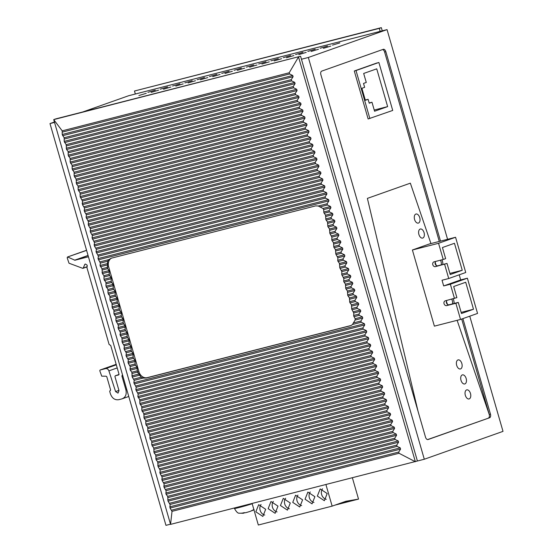 <?xml version="1.0" encoding="UTF-8"?>
<svg xmlns="http://www.w3.org/2000/svg" width="553" height="553" viewBox="0 0 553 553"><rect width="100%" height="100%" fill="white"/><g stroke="black" fill="none" stroke-linecap="round" stroke-linejoin="round"><path stroke-width="0.83" d="M54.415 122.013L49.991 123.582L54.533 122.42M301.447 59.24L308.339 57.477L424.303 459.246L503.009 431.375L469.76 316.185M49.991 123.582L165.955 525.35L170.497 524.189M300.583 56.24L53.724 119.607L62.199 130.854L62.206 134.469L64.169 137.745L64.196 141.368L66.16 144.644L66.547 149.497L68.15 151.536L68.178 155.158L70.141 158.434L70.169 162.057L72.132 165.333L72.16 168.948L74.123 172.225L74.15 175.847L76.114 179.124L76.501 183.976L78.104 186.015L78.132 189.638L80.095 192.914L80.123 196.536L82.438 201.043L82.466 204.665L84.429 207.942L84.457 211.557L86.42 214.834L86.095 217.225L88.411 221.732L88.439 225.354L90.402 228.631L90.429 232.246L92.392 235.523L92.068 237.908L94.383 242.421L94.411 246.044L96.374 249.313L96.049 251.705L98.365 256.212L98.033 258.597L100.356 263.11L100.024 265.495L101.987 268.772L102.374 273.624L103.978 275.664L104.005 279.286L105.969 282.562L105.996 286.184L107.959 289.461L107.987 293.076L109.95 296.353L109.978 299.975L111.941 303.251L112.328 308.104L113.932 310.143L113.959 313.765L115.923 317.042L115.95 320.664L118.266 325.171L118.294 328.793L120.257 332.07L120.284 335.692L121.888 337.731L122.275 342.584L124.238 345.86L124.266 349.482L126.229 352.759L126.257 356.374L128.22 359.65L128.248 363.273L130.211 366.549L130.238 370.171L131.842 372.21L132.229 377.063L134.192 380.34L133.861 382.724L136.183 387.238L135.851 389.623L138.174 394.13L137.842 396.522L139.805 399.791L139.833 403.414L141.796 406.69L141.824 410.312L143.787 413.589L144.174 418.441L145.778 420.48L145.805 424.103L147.769 427.379L147.796 431.001L149.759 434.278L150.146 439.13L151.75 441.17L151.778 444.792L153.741 448.068L154.121 452.921L155.732 454.96L156.112 459.82L157.716 461.859L158.103 466.711L160.066 469.988L160.094 473.61L162.057 476.886L162.084 480.502L164.047 483.778L164.075 487.4L166.038 490.677L166.066 494.299L167.67 496.338L168.057 501.191L170.02 504.467L170.048 508.089L172.024 511.352L170.552 524.375L53.724 119.607L55.77 118.881L300.583 56.24L417.411 461.008L424.303 459.246M82.784 111.969L128.697 95.717L387.045 29.613L308.339 57.477M138.893 95.538L146.262 93.312L138.893 95.538M147.914 92.344L155.289 90.118L147.914 92.344M160.218 89.192L167.587 86.973L160.218 89.192M151.19 92.386L158.566 90.167L151.19 92.386M172.515 86.047L179.891 83.821L172.515 86.047M163.494 89.24L170.87 87.015L163.494 89.24M184.82 82.902L192.195 80.676L184.82 82.902M175.799 86.095L183.174 83.869L175.799 86.095M197.124 79.75L204.492 77.524L197.124 79.75M188.103 82.943L195.472 80.724L188.103 82.943M209.421 76.604L216.797 74.379L209.421 76.604M200.4 79.798L207.776 77.572L200.4 79.798M221.725 73.452L229.101 71.233L221.725 73.452M212.705 76.653L220.08 74.427L212.705 76.653M234.03 70.307L241.405 68.081L234.03 70.307M225.009 73.501L232.378 71.275L225.009 73.501M246.334 67.162L253.703 64.936L246.334 67.162M237.306 70.355L244.682 68.13L237.306 70.355M258.631 64.01L266.007 61.784L258.631 64.01M249.61 67.203L256.986 64.984L249.61 67.203M270.935 60.865L278.311 58.639L270.935 60.865M261.915 64.058L269.283 61.832L261.915 64.058M283.24 57.712L290.608 55.494L283.24 57.712M274.212 60.913L281.588 58.687L274.212 60.913M295.537 54.567L302.913 52.341L295.537 54.567M286.516 57.761L293.892 55.535L286.516 57.761M307.841 51.422L315.217 49.196L307.841 51.422M298.82 54.616L306.196 52.39L298.82 54.616M320.146 48.27L327.521 46.051L320.146 48.27M311.125 51.464L318.493 49.245L311.125 51.464M332.45 45.125L339.819 42.899L332.45 45.125M323.422 48.318L330.798 46.093L323.422 48.318M447.577 239.318L387.045 29.613M382.524 49.583A3.124 1.818 75.6 0 1 384.618 52.03L385.849 51.712A3.124 1.818 75.6 0 0 383.353 49.293A3.124 1.818 75.6 0 0 383.264 49.321L321.742 71.109A3.124 1.818 75.6 0 0 320.885 74.71L425.499 437.147A3.124 1.818 75.6 0 0 427.987 439.559A3.124 1.818 75.6 0 0 428.084 439.531L427.898 439.58M385.849 51.712L440.52 241.122M462.889 318.618L490.463 414.142L489.232 414.46L457.124 320.325L489.232 414.46L461.693 319.046M427.587 439.587L489.605 417.75A3.124 1.818 75.6 0 0 490.463 414.142M489.605 417.75L428.084 439.531M384.618 52.03L439.289 241.44M367.386 198.382L418.068 411.404L367.386 198.382L410.347 183.167L367.386 198.382M430.946 243.569L410.347 183.167L430.946 243.569M377.153 62.897L354.293 70.991L368.139 118.964L392.72 110.434L378.874 62.461L356.014 70.549L369.86 118.522M380.16 31.376L379.289 28.376L381.335 27.65L382.254 30.837M381.335 27.65L134.476 91.017L379.289 28.376M135.34 94.017L134.476 91.017M298.537 56.966L415.365 461.734L399.031 453.266L398.713 452.05L400.579 449.105L400.22 447.868L397.095 446.368L396.736 445.13L398.589 442.206L398.229 440.969L395.105 439.469L394.745 438.239L396.598 435.308L396.238 434.077L393.114 432.57L392.754 431.34L394.607 428.416L394.248 427.179L391.123 425.679L390.771 424.441L392.616 421.517L392.257 420.287L389.132 418.78L388.78 417.55L390.625 414.619L390.266 413.388L387.141 411.888L386.789 410.651L388.635 407.727L388.282 406.49L385.151 404.99L384.798 403.752L386.644 400.828L386.291 399.598L383.16 398.091L382.807 396.86L384.653 393.936L384.3 392.699L381.169 391.199L380.817 389.962L382.662 387.038L382.31 385.807L379.178 384.3L378.826 383.07L380.671 380.139L380.319 378.909L377.187 377.409L376.835 376.171L378.681 373.247L378.328 372.01L375.197 370.51L374.844 369.273L376.69 366.349L376.337 365.118L373.213 363.611L372.853 362.381L374.699 359.457L374.346 358.22L371.222 356.72L370.863 355.482L372.708 352.558L372.356 351.321L369.231 349.821L368.872 348.59L370.724 345.66L370.365 344.429L367.24 342.922L366.881 341.692L368.733 338.768L368.374 337.53L365.25 336.03L364.89 334.793L366.743 331.869L366.383 330.639L363.259 329.132L362.899 327.901L364.752 324.97L364.392 323.74L361.268 322.24L360.909 321.003L362.761 318.079L362.402 316.841L359.277 315.341L358.918 314.104L360.77 311.18L360.411 309.95L357.286 308.443L356.927 307.212L358.779 304.288L358.42 303.051L355.296 301.551L354.936 300.314L356.789 297.39L356.429 296.159L353.305 294.652L352.952 293.422L354.798 290.491L354.438 289.26L351.314 287.76L350.961 286.523L352.807 283.599L352.448 282.362L349.323 280.862L348.971 279.624L350.816 276.7L350.464 275.47L347.332 273.963L346.98 272.733L348.825 269.809L348.473 268.571L345.342 267.071L344.989 265.834L346.835 262.91L346.482 261.673L343.351 260.173L342.998 258.942L344.844 256.011L344.491 254.781L341.36 253.274L341.007 252.044L342.853 249.12L342.501 247.882L339.369 246.382L339.017 245.145L340.862 242.221L340.51 240.99L337.378 239.484L337.026 238.253L338.871 235.329L338.519 234.092L335.394 232.592L335.035 231.354L336.881 228.43L336.528 227.193L333.404 225.693L333.044 224.456L334.89 221.532L334.537 220.301L331.413 218.794L331.053 217.564L332.906 214.64L332.547 213.403L329.422 211.903L329.063 210.665L330.915 207.741L330.556 206.511L327.431 205.004L327.072 203.774L328.924 200.843L328.565 199.612L325.441 198.112L325.081 196.875L326.934 193.951L326.574 192.714L323.45 191.214L323.09 189.976L324.943 187.052L324.583 185.822L321.459 184.315L321.099 183.084L322.952 180.16L322.593 178.923L319.468 177.423L319.109 176.186L320.961 173.262L320.602 172.024L317.477 170.524L317.118 169.294L318.97 166.363L318.611 165.133L315.486 163.626L315.134 162.395L316.98 159.471L316.62 158.234L313.496 156.734L313.143 155.497L314.989 152.573L314.629 151.342L311.505 149.835L311.152 148.605L312.998 145.681L312.645 144.444L309.514 142.944L309.162 141.706L311.007 138.782L310.655 137.545L307.523 136.045L307.171 134.808L309.016 131.884L308.664 130.653L305.533 129.146L305.18 127.916L307.026 124.992L306.673 123.754L303.542 122.254L303.189 121.017L305.035 118.093L304.682 116.863L301.551 115.356L301.198 114.125L303.044 111.194L302.691 109.964L299.56 108.464L299.208 107.227L301.053 104.303L300.701 103.065L297.576 101.565L297.217 100.328L299.062 97.404L298.71 96.174L295.585 94.667L295.226 93.436L297.079 90.512L296.719 89.275L293.595 87.775L293.235 86.538L295.088 83.614L294.728 82.376L291.604 80.876L291.244 79.646L293.097 76.715L292.737 75.485L289.585 73.971L289.205 72.768L298.537 56.966M170.552 524.375L417.411 461.008M100.356 263.11L107.628 261.244L107.344 268.06L109.024 270.597L109.335 274.959L111.015 277.495L111.326 281.85L113.006 284.387L113.317 288.749L114.996 291.286L115.307 295.668L116.987 298.185L117.298 302.56L118.971 305.076L119.282 309.438L121.321 313.205L121.273 316.33L122.953 318.867L123.264 323.229L124.943 325.765L125.254 330.127L126.934 332.664L127.245 337.019L128.925 339.556L129.236 343.918L130.916 346.454L131.234 350.837L132.907 353.353L133.218 357.708L134.897 360.245L135.209 364.607L136.888 367.144L137.559 372.21L138.934 371.727L108.651 266.781L107.275 267.272M111.015 258.265L315.687 205.875L318.293 206.02L322.917 208.46L323.664 209.594L323.871 212.677L325.544 215.193L325.855 219.576L327.535 222.092L327.846 226.474L329.519 228.99L329.83 233.345L331.869 237.119L331.821 240.244L333.5 242.781L333.818 247.163L335.491 249.679L335.802 254.034L337.842 257.809L337.793 260.933L339.473 263.47L339.784 267.825L341.823 271.599L341.775 274.723L343.814 278.491L343.766 281.622L345.445 284.159L345.756 288.514L347.436 291.051L347.747 295.413L349.427 297.949L349.738 302.304L351.418 304.841L351.729 309.203L353.761 312.977L353.726 316.122L355.157 318.701L362.402 316.841M355.157 318.701L355.123 320.035L352.489 324.487L361.268 322.24M133.833 379.109L141.112 377.243L142.971 378.093L146.082 378.058L350.733 325.676M351.141 325.503L352.489 324.487M141.112 377.243L137.559 372.21M107.628 261.244L108.775 259.627L111.464 258.127M111.63 258.085A7.811 6.339 -109.5 0 0 108.651 266.781M138.934 371.727A7.811 6.339 -109.5 0 0 147.25 377.644L146.082 378.058M351.279 325.441L147.25 377.644M122.199 375.314L121.916 376.026L125.897 389.824C126.844 394.469 125.517 397.489 121.909 398.893L118.708 399.708C114.844 400.22 112.072 398.25 110.4 393.784L109.701 391.386L110.586 389.872L106.777 376.683L106.114 376.206L101.738 376.164L99.782 370.745L100.1 370.019L105.609 368.609C107.102 368.402 108.201 369.155 108.9 370.863L115.584 391.586L118.003 393.121L118.999 390.625L114.927 376.531L115.245 375.805L118.688 374.92L119.013 374.194L110.704 345.411L109.128 344.526L86.939 267.666L87.229 265.246L85.542 264.078L84.851 264.272L83.247 268.06L82.674 268.309L69.007 263.214L67.162 257.733L67.791 257.041L74.918 260.235L88.432 256.772M87.222 266.65L82.674 268.309M85.542 264.078L84.851 264.272L85.487 264.044M115.211 375.812L119.04 374.464L115.211 375.812M100.065 370.033L116.165 364.33L100.065 370.033M109.992 390.674L110.427 390.522L109.992 390.674M128.759 396.487L121.909 398.893M122.234 375.3L122.614 375.204M86.551 250.253L67.445 257.021L86.586 250.385M470.485 393.501A4.687 2.73 75.6 0 0 466.753 389.872A4.687 2.73 75.6 0 0 465.336 395.326A4.687 2.73 75.6 0 0 469.075 398.948A4.687 2.73 75.6 0 0 470.485 393.501A4.687 2.73 75.6 0 0 466.753 389.872A4.687 2.73 75.6 0 0 465.336 395.326A4.687 2.73 75.6 0 0 469.075 398.948A4.687 2.73 75.6 0 0 470.485 393.501M488.375 418.061A3.124 1.818 75.6 0 0 489.232 414.46M412.4 249.991L438.55 243.299L455.568 237.272L429.411 243.963L412.4 249.991L434.382 326.146L460.531 319.454L455.859 303.265L458.264 302.408L461.472 313.503L473.499 309.245L465.709 282.258L453.681 286.523L456.882 297.611L445.324 300.804A2.495 2.032 -109.5 0 0 445.179 300.853A2.495 2.032 -109.5 0 0 444.073 303.797A2.495 2.032 -109.5 0 0 446.706 305.602L455.859 303.265M461.008 380.333A4.687 2.73 75.6 0 0 464.748 383.962A4.687 2.73 75.6 0 0 466.158 378.508A4.687 2.73 75.6 0 0 462.426 374.879A4.687 2.73 75.6 0 0 461.008 380.333A4.687 2.73 75.6 0 0 464.748 383.962A4.687 2.73 75.6 0 0 466.158 378.508A4.687 2.73 75.6 0 0 462.426 374.879A4.687 2.73 75.6 0 0 461.008 380.333M414.577 219.479A4.687 2.73 75.6 0 0 418.317 223.101A4.687 2.73 75.6 0 0 419.734 217.654A4.687 2.73 75.6 0 0 415.994 214.025A4.687 2.73 75.6 0 0 414.577 219.479A4.687 2.73 75.6 0 0 418.317 223.101A4.687 2.73 75.6 0 0 419.734 217.654A4.687 2.73 75.6 0 0 415.994 214.025A4.687 2.73 75.6 0 0 414.577 219.479M418.904 234.465A4.687 2.73 75.6 0 0 422.644 238.094A4.687 2.73 75.6 0 0 424.061 232.64A4.687 2.73 75.6 0 0 420.321 229.018A4.687 2.73 75.6 0 0 418.904 234.465A4.687 2.73 75.6 0 0 422.644 238.094A4.687 2.73 75.6 0 0 424.061 232.64A4.687 2.73 75.6 0 0 420.321 229.018A4.687 2.73 75.6 0 0 418.904 234.465A4.687 2.73 75.6 0 0 422.644 238.094A4.687 2.73 75.6 0 0 424.061 232.64A4.687 2.73 75.6 0 0 420.321 229.018A4.687 2.73 75.6 0 0 418.904 234.465M456.681 365.339A4.687 2.73 75.6 0 0 460.421 368.969A4.687 2.73 75.6 0 0 461.838 363.515A4.687 2.73 75.6 0 0 458.098 359.892A4.687 2.73 75.6 0 0 456.681 365.339A4.687 2.73 75.6 0 0 460.421 368.969A4.687 2.73 75.6 0 0 461.838 363.515A4.687 2.73 75.6 0 0 458.098 359.892A4.687 2.73 75.6 0 0 456.681 365.339M325.931 484.615L332.146 506.133L258.327 525.018L252.12 503.507M352.392 477.847L358.531 499.103L334.966 505.131M332.146 506.133L345.895 501.267L358.531 499.103M341.616 502.781L346.586 501.93L346.289 501.46M343.551 502.096L352.738 500.354L346.586 501.93M337.316 504.301L338.761 503.79M305.049 499.221L307.883 492.073L314.892 496.705L312.051 503.852L305.049 499.221M317.353 496.076L320.187 488.928L327.189 493.553L324.355 500.707L317.353 496.076M255.839 511.815L258.673 504.668L265.682 509.292L262.848 516.44L255.839 511.815M277.986 506.147L275.145 513.295L268.143 508.663L270.977 501.516L277.986 506.147M290.284 503.002L287.449 510.149L280.447 505.518L283.281 498.371L290.284 503.002M302.588 499.85L299.754 506.997L292.744 502.373L295.579 495.218L302.588 499.85M310.254 491.942A6.249 5.074 -109.5 0 0 309.341 497.7A6.249 5.074 -109.5 0 0 313.98 502.463M322.558 488.797A6.249 5.074 -109.5 0 0 321.646 494.555A6.249 5.074 -109.5 0 0 326.284 499.318M261.044 504.53A6.249 5.074 -109.5 0 0 260.138 510.295A6.249 5.074 -109.5 0 0 264.769 515.057M273.348 501.384A6.249 5.074 -109.5 0 0 272.435 507.142A6.249 5.074 -109.5 0 0 277.074 511.905M285.652 498.239A6.249 5.074 -109.5 0 0 284.74 503.997A6.249 5.074 -109.5 0 0 289.378 508.76M297.949 495.087A6.249 5.074 -109.5 0 0 297.044 500.845A6.249 5.074 -109.5 0 0 301.675 505.608M253.868 509.569L250.233 511.38L245.885 512.652L241.606 513.143L243.417 513.267L239 513.184C237.797 513.302 236.276 511.725 234.437 508.449A11.71 0.498 163.9 0 0 240.583 507.136A11.71 0.498 163.9 0 0 252.189 503.748M251.117 510.979L253.951 509.852M251.871 510.799L254.062 509.493M244.571 512.721L244.094 513.06L243.956 512.576M387.639 106.611L374.575 111.236L371.982 102.243L369.231 103.217L368.104 99.319L365.353 100.293L361.897 88.3L364.648 87.326L363.521 83.427L366.273 82.452L363.674 73.459L376.731 68.835L387.639 106.611L374.236 110.04M369.162 102.962L371.982 102.243M365.284 100.038L368.104 99.319M354.293 70.991L356.014 70.549M438.55 243.299L443.223 259.488L445.635 258.638L442.428 247.544L454.462 243.285L462.246 270.265L450.218 274.53L447.018 263.435L437.865 265.772A2.495 2.032 -109.5 0 1 435.398 264.382A2.495 2.032 -109.5 0 1 435.716 261.41M462.246 270.265L449.9 273.424M443.223 259.488L434.07 261.832A2.495 2.032 70.5 0 0 433.932 261.873A2.495 2.032 70.5 0 0 432.826 264.818A2.495 2.032 70.5 0 0 435.46 266.629L447.018 263.435M444.612 264.286L448.718 278.525L465.737 272.505L455.568 237.272M454.476 298.468L450.363 284.221L443.672 285.936L442.027 280.24L448.718 278.525M450.363 284.221L467.382 278.2L460.684 279.915L459.211 274.813M467.382 278.2L477.55 313.427L460.531 319.454M446.969 300.383A2.495 2.032 70.5 0 0 446.644 303.362A2.495 2.032 70.5 0 0 449.112 304.751L458.264 302.408M460.684 279.915L443.672 285.936M461.154 312.404L473.499 309.245M442.884 264.493A7.493 4.362 75.6 0 0 441.965 259.813M435.246 262.15A4.998 2.91 75.6 0 0 436.435 265.537M441.253 264.908A4.998 2.91 75.6 0 0 440.499 260.187M454.131 303.466A7.493 4.362 75.6 0 0 453.211 298.786M446.492 301.129A4.998 2.91 75.6 0 0 447.681 304.516M452.499 303.887A4.998 2.91 75.6 0 0 451.746 299.166M62.199 130.854L289.205 72.768M62.537 132.063L289.585 73.971M62.206 134.469L292.737 75.485M62.565 135.706L293.097 76.715M64.169 137.745L291.244 79.646M64.521 138.983L291.604 80.876M64.196 141.368L294.728 82.376M64.556 142.598L295.088 83.614M66.16 144.644L293.235 86.538M66.512 145.874L293.595 87.775M66.187 148.259L296.719 89.275M66.547 149.497L297.079 90.512M68.15 151.536L295.226 93.436M68.503 152.773L295.585 94.667M68.178 155.158L298.71 96.174M68.537 156.395L299.062 97.404M70.141 158.434L297.217 100.328M70.494 159.665L297.576 101.565M70.169 162.057L300.701 103.065M70.528 163.287L301.053 104.303M72.132 165.333L299.208 107.227M72.484 166.564L299.56 108.464M72.16 168.948L302.691 109.964M72.519 170.186L303.044 111.194M74.123 172.225L301.198 114.125M74.475 173.462L301.551 115.356M74.15 175.847L304.682 116.863M74.51 177.078L305.035 118.093M76.114 179.124L303.189 121.017M76.466 180.354L303.542 122.254M76.141 182.739L306.673 123.754M76.501 183.976L307.026 124.992M78.104 186.015L305.18 127.916M78.457 187.253L305.533 129.146M78.132 189.638L308.664 130.653M78.491 190.875L309.016 131.884M80.095 192.914L307.171 134.808M80.448 194.151L307.523 136.045M80.123 196.536L310.655 137.545M80.475 197.767L311.007 138.782M82.079 199.813L309.162 141.706M82.438 201.043L309.514 142.944M82.114 203.428L312.645 144.444M82.466 204.665L312.998 145.681M84.07 206.704L311.152 148.605M84.429 207.942L311.505 149.835M84.104 210.327L314.629 151.342M84.457 211.557L314.989 152.573M86.061 213.603L313.143 155.497M86.42 214.834L313.496 156.734M86.095 217.225L316.62 158.234M86.448 218.456L316.98 159.471M88.051 220.495L315.134 162.395M88.411 221.732L315.486 163.626M88.086 224.117L318.611 165.133M88.439 225.354L318.97 166.363M90.042 227.394L317.118 169.294M90.402 228.631L317.477 170.524M90.077 231.016L320.602 172.024M90.429 232.246L320.961 173.262M92.033 234.292L319.109 176.186M92.392 235.523L319.468 177.423M92.068 237.908L322.593 178.923M92.42 239.145L322.952 180.16M94.024 241.184L321.099 183.084M94.383 242.421L321.459 184.315M94.058 244.806L324.583 185.822M94.411 246.044L324.943 187.052M96.015 248.083L323.09 189.976M96.374 249.313L323.45 191.214M96.049 251.705L326.574 192.714M96.402 252.935L326.934 193.951M98.005 254.981L325.081 196.875M98.365 256.212L325.441 198.112M98.033 258.597L328.565 199.612M133.861 382.724L364.392 323.74M134.22 383.962L364.752 324.97M135.824 386.001L362.899 327.901M136.183 387.238L363.259 329.132M135.851 389.623L366.383 330.639M136.211 390.853L366.743 331.869M137.815 392.9L364.89 334.793M138.174 394.13L365.25 336.03M137.842 396.522L368.374 337.53M138.202 397.752L368.733 338.768M139.805 399.791L366.881 341.692M140.158 401.029L367.24 342.922M139.833 403.414L370.365 344.429M140.192 404.651L370.724 345.66M141.796 406.69L368.872 348.59M142.149 407.927L369.231 349.821M141.824 410.312L372.356 351.321M142.183 411.543L372.708 352.558M143.787 413.589L370.863 355.482M144.139 414.819L371.222 356.72M143.815 417.204L374.346 358.22M144.174 418.441L374.699 359.457M145.778 420.48L372.853 362.381M146.13 421.718L373.213 363.611M145.805 424.103L376.337 365.118M146.165 425.34L376.69 366.349M147.769 427.379L374.844 369.273M148.121 428.61L375.197 370.51M147.796 431.001L378.328 372.01M148.156 432.232L378.681 373.247M149.759 434.278L376.835 376.171M150.112 435.508L377.187 377.409M149.787 437.893L380.319 378.909M150.146 439.13L380.671 380.139M151.75 441.17L378.826 383.07M152.103 442.407L379.178 384.3M151.778 444.792L382.31 385.807M152.137 446.022L382.662 387.038M153.741 448.068L380.817 389.962M154.093 449.299L381.169 391.199M153.769 451.683L384.3 392.699M154.121 452.921L384.653 393.936M155.732 454.96L382.807 396.86M156.084 456.197L383.16 398.091M155.759 458.582L386.291 399.598M156.112 459.82L386.644 400.828M157.716 461.859L384.798 403.752M158.075 463.089L385.151 404.99M157.75 465.481L388.282 406.49M158.103 466.711L388.635 407.727M159.706 468.757L386.789 410.651M160.066 469.988L387.141 411.888M159.741 472.373L390.266 413.388M160.094 473.61L390.625 414.619M161.697 475.649L388.78 417.55M162.057 476.886L389.132 418.78M161.732 479.271L392.257 420.287M162.084 480.502L392.616 421.517M163.688 482.548L390.771 424.441M164.047 483.778L391.123 425.679M163.723 486.17L394.248 427.179M164.075 487.4L394.607 428.416M165.679 489.44L392.754 431.34M166.038 490.677L393.114 432.57M165.713 493.062L396.238 434.077M166.066 494.299L396.598 435.308M167.67 496.338L394.745 438.239M168.029 497.576L395.105 439.469M167.704 499.96L398.229 440.969M168.057 501.191L398.589 442.206M169.66 503.237L396.736 445.13M170.02 504.467L397.095 446.368M169.695 506.852L400.22 447.868M170.048 508.089L400.579 449.105M171.665 510.149L398.713 452.05M172.024 511.352L399.031 453.266M98.393 259.834L328.924 200.843M100.024 265.495L107.669 263.539M100.383 266.726L107.628 264.873M323.664 209.594L330.915 207.741M322.917 208.46L330.556 206.511M326.132 220.149L331.413 218.794M325.772 218.912L331.053 217.564M103.978 275.664L109.259 274.316M104.33 276.901L109.612 275.546M328.123 227.041L333.404 225.693M327.763 225.811L333.044 224.456M105.969 282.562L111.25 281.214M106.321 283.8L111.602 282.445M107.987 293.076L114.996 291.286M108.347 294.314L115.349 292.523M331.869 237.119L338.871 235.329M331.51 235.882L338.519 234.092M109.978 299.975L116.987 298.185M110.337 301.205L117.34 299.415M333.86 244.011L340.862 242.221M333.5 242.781L340.51 240.99M336.086 254.629L341.36 253.274M335.726 253.392L341.007 252.044M113.932 310.143L119.206 308.795M114.284 311.38L119.566 310.033M338.077 261.521L343.351 260.173M337.717 260.29L342.998 258.942M115.923 317.042L121.197 315.694M116.275 318.279L121.556 316.924M115.95 320.664L122.953 318.867M116.31 321.894L123.312 320.104M339.832 264.7L346.835 262.91M339.473 263.47L346.482 261.673M117.941 327.556L124.943 325.765M118.294 328.793L125.303 327.003M341.823 271.599L348.825 269.809M341.464 270.362L348.473 268.571M119.932 334.454L126.934 332.664M120.284 335.692L127.294 333.894M343.814 278.491L350.816 276.7M343.454 277.26L350.464 275.47M346.033 289.108L351.314 287.76M345.68 287.871L350.961 286.523M123.879 344.63L129.16 343.275M124.238 345.86L129.52 344.512M348.024 296.007L353.305 294.652M347.671 294.77L352.952 293.422M125.87 351.521L131.151 350.173M126.229 352.759L131.51 351.404M125.904 355.144L132.907 353.353M126.257 356.374L133.266 354.584M349.779 299.18L356.789 297.39M349.427 297.949L356.429 296.159M127.895 362.035L134.897 360.245M128.248 363.273L135.257 361.482M351.77 306.079L358.779 304.288M351.418 304.841L358.42 303.051M129.886 368.934L136.888 367.144M130.238 370.171L137.248 368.374M353.761 312.977L360.77 311.18M353.408 311.74L360.411 309.95M353.637 322.862L360.909 321.003M134.192 380.34L142.971 378.093M132.229 377.063L139.868 375.107M355.123 320.035L362.761 318.079M131.877 375.833L139.121 373.973M132.202 373.441L137.476 372.093M353.996 316.689L359.277 315.341M353.644 315.459L358.918 314.104M131.842 372.21L137.123 370.863M130.211 366.549L135.485 365.194M352.005 309.798L357.286 308.443M351.653 308.56L356.927 307.212M129.851 365.312L135.132 363.964M128.22 359.65L133.494 358.303M350.014 302.899L355.296 301.551M349.662 301.668L354.936 300.314M127.861 358.42L133.142 357.065M124.266 349.482L131.275 347.685M347.796 292.288L354.798 290.491M123.913 348.245L130.916 346.454M347.436 291.051L354.438 289.26M122.275 342.584L129.284 340.793M345.805 285.389L352.807 283.599M121.923 341.353L128.925 339.556M345.445 284.159L352.448 282.362M122.248 338.961L127.529 337.613M344.042 282.21L349.323 280.862M343.69 280.979L348.971 279.624M121.888 337.731L127.169 336.376M120.257 332.07L125.538 330.715M342.058 275.318L347.332 273.963M341.699 274.081L346.98 272.733M119.897 330.832L125.178 329.484M118.266 325.171L123.547 323.823M340.067 268.419L345.342 267.071M339.708 267.189L344.989 265.834M117.913 323.94L123.188 322.586M114.319 315.003L121.321 313.205M337.842 257.809L344.844 256.011M113.959 313.765L120.962 311.975M337.482 256.571L344.491 254.781M112.328 308.104L119.33 306.314M335.851 250.91L342.853 249.12M111.969 306.874L118.971 305.076M335.491 249.679L342.501 247.882M112.294 304.482L117.575 303.134M334.095 247.73L339.369 246.382M333.736 246.5L339.017 245.145M111.941 303.251L117.215 301.897M110.303 297.59L115.584 296.235M332.104 240.838L337.378 239.484M331.745 239.601L337.026 238.253M109.95 296.353L115.224 295.005M108.312 290.691L113.593 289.343M330.113 233.94L335.394 232.592M329.754 232.702L335.035 231.354M107.959 289.461L113.234 288.106M106.356 287.415L113.358 285.625M329.878 230.221L336.881 228.43M105.996 286.184L113.006 284.387M329.519 228.99L336.528 227.193M104.365 280.523L111.367 278.726M327.888 223.329L334.89 221.532M104.005 279.286L111.015 277.495M327.535 222.092L334.537 220.301M102.374 273.624L109.376 271.834M325.897 216.43L332.906 214.64M102.015 272.387L109.024 270.597M325.544 215.193L332.547 213.403M102.34 270.002L107.621 268.654M324.141 213.251L329.422 211.903M323.781 212.02L329.063 210.665M101.987 268.772L107.268 267.417M320.152 206.87L327.431 205.004M318.293 206.02L327.072 203.774M99.996 261.873L108.775 259.627M125.897 389.824L126.748 389.519M121.916 376.026L122.766 375.729M74.918 260.235L88.086 255.569M74.614 260.2L88.051 255.445M115.584 391.586L118.93 390.397M108.9 370.863L117.201 367.925M105.609 368.609L116.303 364.821M435.46 266.629L437.865 265.772M449.112 304.751L446.706 305.602M82.978 268.316L87.132 266.85M234.32 508.055L234.437 508.449"/></g></svg>

